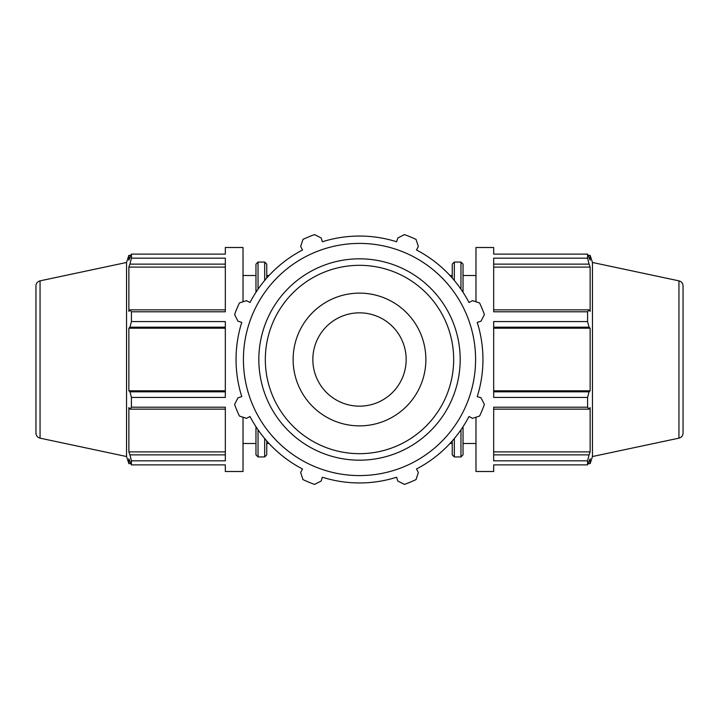 <?xml version="1.0" encoding="UTF-8"?>
<svg xmlns="http://www.w3.org/2000/svg" width="719" height="719" viewBox="0 0 719 719"><rect width="100%" height="100%" fill="white"/><g stroke="black" fill="none" stroke-linecap="round" stroke-linejoin="round"><path stroke-width="1.08" d="M406.163 359.5A46.663 46.663 0 0 0 359.5 312.837A46.663 46.663 0 0 0 312.837 359.5A46.663 46.663 0 0 0 359.5 406.163A46.663 46.663 0 0 0 406.163 359.5M255.964 426.727L255.964 454.866L255.964 443.497L243.022 443.497M243.022 275.503L255.964 275.503L255.964 264.134L255.964 292.274M266.749 278.037L266.749 264.134L264.673 262.058L264.673 280.464M264.673 438.536L264.673 456.942L266.749 454.866L266.749 440.963M463.036 292.274L463.036 264.134L460.96 262.058L460.96 289.182M460.96 429.818L460.96 456.942L463.036 454.866L463.036 426.727M452.251 440.963L452.251 454.866L452.251 443.497L449.959 443.497M449.959 275.503L452.251 275.503L452.251 264.134L452.251 278.037M40.057 280.85C37.496 281.578 36.13 283.268 35.95 285.919L35.95 433.081C36.13 435.732 37.496 437.422 40.057 438.15L40.057 280.85L126.544 262.471L128.863 255.344L128.863 260.161L131.406 254.122L131.406 258.166L225.326 258.166L225.326 311.803L131.406 311.803L131.406 321.573L129.95 327.172L225.326 327.172M131.406 321.573L225.326 321.573L225.326 397.427L131.406 397.427L131.406 407.197L129.95 409.147L225.326 409.147M131.406 407.197L225.326 407.197L225.326 460.834L131.406 460.834L131.406 464.878L128.863 458.839L128.863 463.656L130.768 463.656M131.406 464.878L225.326 464.878L225.326 471.502L243.022 471.502L243.022 417.218M243.022 301.782L243.022 247.498L225.326 247.498L225.326 254.122L131.406 254.122M225.326 267.108L128.863 267.108L129.95 264.134L225.326 264.134M131.406 258.166L129.95 264.134M225.326 328.179L128.863 328.179L129.95 327.172M225.326 391.828L129.95 391.828L131.406 397.427M225.326 309.853L129.95 309.853L131.406 311.803M129.95 309.853L128.863 311.408L128.863 267.108M225.326 454.866L129.95 454.866L131.406 460.834M129.95 454.866L128.863 451.892L128.863 407.592L129.95 409.147M129.95 391.828L128.863 390.821L128.863 328.179M126.544 262.471L126.544 456.529L128.863 463.656M225.326 451.892L128.863 451.892M225.326 390.821L128.863 390.821M475.978 301.782L475.978 247.498L493.674 247.498L493.674 254.122L587.594 254.122L587.594 258.166L493.674 258.166L493.674 311.803L587.594 311.803L587.594 321.573L493.674 321.573L493.674 397.427L587.594 397.427L587.594 407.197L493.674 407.197L493.674 460.834L587.594 460.834L587.594 464.878L493.674 464.878L493.674 471.502L475.978 471.502L475.978 417.218M588.232 255.344L590.137 255.344L590.137 260.161L587.594 254.122M493.674 264.134L589.05 264.134L587.594 258.166M493.674 267.108L590.137 267.108L590.137 311.408L589.05 309.853L493.674 309.853M589.05 264.134L590.137 267.108M587.594 311.803L589.05 309.853M493.674 327.172L589.05 327.172L587.594 321.573M493.674 328.179L590.137 328.179L590.137 390.821L589.05 391.828L493.674 391.828M589.05 327.172L590.137 328.179M493.674 390.821L590.137 390.821M587.594 397.427L589.05 391.828M493.674 409.147L589.05 409.147L587.594 407.197M589.05 409.147L590.137 407.592L590.137 451.892L589.05 454.866L493.674 454.866M493.674 451.892L590.137 451.892M243.417 359.5A116.083 116.083 0 0 0 417.541 460.034A116.083 116.083 0 0 0 417.541 258.966A116.083 116.083 0 0 0 243.417 359.5M425.873 359.5A66.373 66.373 0 0 0 359.5 293.127A66.373 66.373 0 0 0 293.127 359.5A66.373 66.373 0 0 0 359.5 425.873A66.373 66.373 0 0 0 425.873 359.5M416.031 239.4L418.341 246.473L416.499 250.005A123.443 123.443 0 0 1 468.995 302.501L472.527 300.659L479.6 302.969A132.736 132.736 0 0 1 484.399 314.554L481.029 321.177L477.236 322.382A123.443 123.443 0 0 1 477.236 396.618L481.029 397.823L484.399 404.446A132.736 132.736 0 0 1 479.6 416.031L472.527 418.341L468.995 416.499A123.443 123.443 0 0 1 416.499 468.995L418.341 472.527L416.031 479.6A132.736 132.736 0 0 1 404.446 484.399L397.823 481.029L396.618 477.236A123.443 123.443 0 0 1 322.382 477.236L321.177 481.029L314.554 484.399A132.736 132.736 0 0 1 302.969 479.6L300.659 472.527L302.501 468.995A123.443 123.443 0 0 1 250.005 416.499L246.473 418.341L239.4 416.031A132.736 132.736 0 0 1 234.601 404.446L237.971 397.823L241.764 396.618A123.443 123.443 0 0 1 241.764 322.382L237.971 321.177L234.601 314.554A132.736 132.736 0 0 1 239.4 302.969L246.473 300.659L250.005 302.501A123.443 123.443 0 0 1 302.501 250.005L300.659 246.473L302.969 239.4A132.736 132.736 0 0 1 314.554 234.601L321.177 237.971L322.382 241.764A123.443 123.443 0 0 1 396.618 241.764L397.823 237.971L404.446 234.601A132.736 132.736 0 0 1 416.031 239.4M587.594 460.834L589.05 454.866M678.943 280.85C681.504 281.578 682.87 283.268 683.05 285.919L683.05 433.081C682.87 435.732 681.504 437.422 678.943 438.15L678.943 280.85L592.456 262.471L592.456 456.529L590.137 463.656L590.137 458.839L587.594 464.878M258.04 289.182L258.04 262.058L255.964 264.134M255.964 454.866L258.04 456.942L258.04 429.818M454.327 280.464L454.327 262.058L460.96 262.058M460.96 456.942L454.327 456.942L454.327 438.536M258.831 359.5A100.669 100.669 0 0 0 409.839 446.688A100.669 100.669 0 0 0 409.839 272.312A100.669 100.669 0 0 0 258.831 359.5M265.32 359.5A94.18 94.18 0 0 1 406.586 277.938A94.18 94.18 0 0 1 406.586 441.062A94.18 94.18 0 0 1 265.32 359.5M266.749 443.497L269.041 443.497M266.749 275.503L269.041 275.503M258.04 456.942L264.673 456.942M258.04 262.058L264.673 262.058M454.327 262.058L452.251 264.134M454.327 456.942L452.251 454.866M128.863 255.344L130.768 255.344M40.057 438.15L126.544 456.529M592.456 262.471L590.137 255.344M588.232 463.656L590.137 463.656M678.943 438.15L592.456 456.529M463.036 443.497L475.978 443.497M463.036 275.503L475.978 275.503"/></g></svg>
